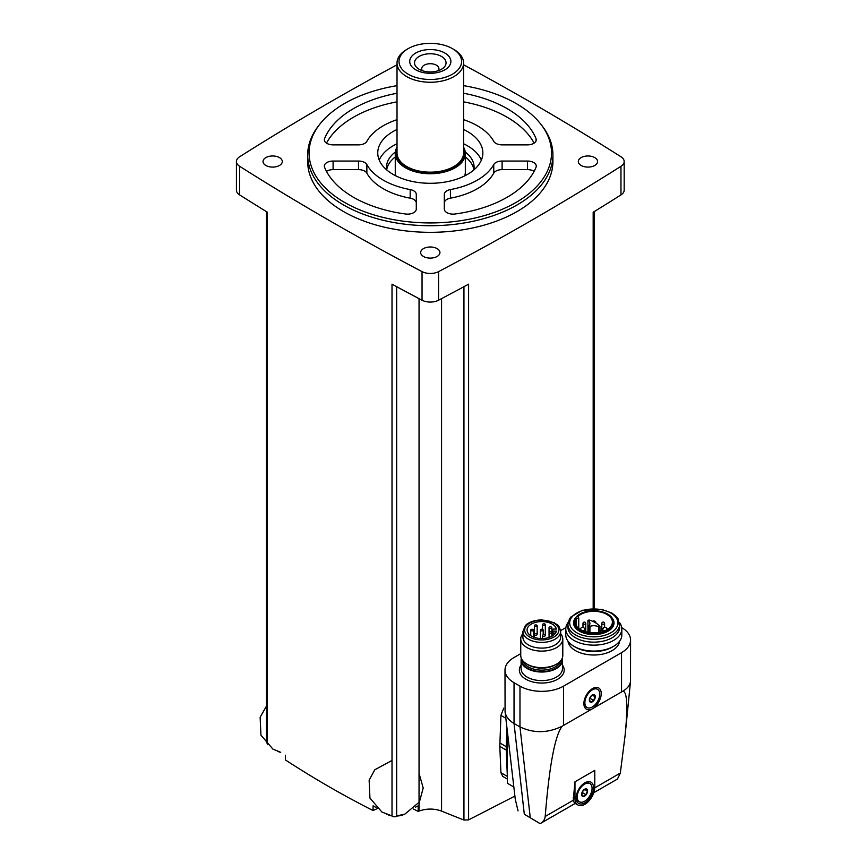 <?xml version="1.0" encoding="UTF-8"?>
<svg xmlns="http://www.w3.org/2000/svg" width="867" height="867" viewBox="0 0 867 867"><rect width="100%" height="100%" fill="white"/><g stroke="black" fill="none" stroke-linecap="round" stroke-linejoin="round"><path stroke-width="1.3" d="M397.021 64.787A2804.344 1619.068 0 0 0 239.639 156.764A12.257 7.077 0 0 0 236.431 161.533A12.257 7.077 0 0 0 239.639 166.301A2804.344 1619.068 0 0 0 422.045 271.62A12.257 7.077 0 0 0 438.561 271.62A2804.344 1619.068 0 0 0 620.967 166.301A12.257 7.077 0 0 0 624.175 161.533A12.257 7.077 0 0 0 620.967 156.764A2804.344 1619.068 0 0 0 463.585 64.787M377.199 808.618A1473.553 850.765 -60 0 1 373.07 810.547C343.191 795.397 313.962 778.523 285.373 759.915L285.373 755.211M373.07 810.547L373.07 805.844A2804.344 1619.068 0 0 0 375.985 807.448M396.663 286.695L396.663 816.281A3.501 2.027 0 0 1 392.014 816.205L392.014 284.17A2804.344 1619.068 0 0 0 422.045 300.22A12.257 7.077 0 0 0 438.561 300.22A2804.344 1619.068 0 0 0 468.592 284.17L468.592 819.879L514.846 796.123M236.431 161.533L236.431 190.133A12.257 7.077 0 0 0 239.639 194.912A2804.344 1619.068 0 0 0 267.426 212.242L267.426 744.276M468.592 819.879L463.943 820.03A1471.245 920.223 -124.5 0 1 441.563 811.078C434.053 808.412 426.553 808.412 419.043 811.078A1471.245 920.223 124.5 0 1 418.187 811.425L418.187 805.855L415.575 807.123M507.347 779.054L502.752 776.399L500.92 772.703L499.815 746.379L500.92 715.405L503.77 708.144M593.18 608.667L593.18 212.242A2804.344 1619.068 0 0 0 620.967 194.912A12.257 7.077 0 0 0 624.175 190.133L624.175 161.533M507.347 731.748L507.347 783.237L513.643 786.878M573.239 800.274L574.42 802.961L577.866 804.955A14.013 8.096 120 0 0 588.671 801.206A14.013 8.096 120 0 0 594.784 787.106L594.784 770.362L574.973 781.806L573.239 800.274L545.202 816.454C549.31 765.734 554.945 735.66 562.119 726.253L622.907 691.151C627.188 691.79 627.914 706.572 625.096 735.498L620.317 773.093L617.51 778.978M545.202 816.454C544.769 819.738 543.078 822.133 540.13 823.65L575.211 803.416M520.753 653.642L514.033 657.522A30.833 17.795 0 0 0 504.995 670.115L505.071 711.731C505.699 716.38 508.68 720.293 514.033 723.468L524.307 814.221L540.13 823.65M504.995 670.115A30.833 17.795 0 0 0 514.033 682.697L514.033 723.468L519.972 726.904C533.671 733.428 547.716 733.211 562.119 726.253M524.307 814.221L538.775 822.891M505.071 711.731L515.258 799.168L518.054 810.905M622.907 691.151C627.524 688.398 630.071 685.114 630.526 681.299L630.569 640.074A30.833 17.795 0 0 0 621.726 627.6M594.61 707.104A12.257 7.077 120 0 0 601.167 692.408A12.257 7.077 120 0 0 592.551 688.561A12.257 7.077 120 0 0 583.881 703.581A12.257 7.077 120 0 0 590.503 709.488M514.033 682.697L519.972 686.133A30.833 17.795 0 0 0 563.572 686.133L621.541 652.667A30.833 17.795 0 0 0 630.569 640.074M565.869 627.6L560.591 630.645M567.993 641.201A25.88 14.945 0 0 0 575.493 650.64A25.88 14.945 0 0 0 602.782 654.086A25.88 14.945 0 0 0 619.602 641.201M574.973 781.806L574.973 798.54A14.013 8.096 120 0 0 577.866 804.955M584.878 802.831A12.257 7.077 -60 0 1 576.208 797.824A12.257 7.077 -60 0 1 584.878 782.814A12.257 7.077 -60 0 1 593.548 787.81A12.257 7.077 -60 0 1 584.878 802.831M587.057 707.526A10.512 6.069 -60 0 1 587.057 695.399A10.512 6.069 -60 0 1 597.558 689.33A10.512 6.069 -60 0 1 599.173 697.751A10.512 6.069 -60 0 1 592.313 707.006A10.512 6.069 -60 0 1 587.057 707.526L586.059 706.963A10.512 6.069 -60 0 1 583.914 702.823M591.912 688.962A10.512 6.069 -60 0 1 596.572 688.756L597.558 689.33M592.313 701.858A4.205 2.428 -60 0 1 589.441 699.203A4.205 2.428 -60 0 1 593.797 694.597A4.205 2.428 -60 0 1 595.185 697.664A4.205 2.428 -60 0 1 592.313 701.858M593.678 700.428L595.109 696.743L593.678 694.705L590.817 696.353L589.387 700.037L590.817 702.075L593.678 700.428L590.026 698.314L590.741 696.45M579.373 801.78A10.512 6.069 -60 0 1 579.373 789.642A10.512 6.069 -60 0 1 589.885 783.573A10.512 6.069 -60 0 1 591.5 791.994A10.512 6.069 -60 0 1 584.629 801.26A10.512 6.069 -60 0 1 579.373 801.78L578.387 801.206A10.512 6.069 -60 0 1 576.23 797.066M584.228 783.204A10.512 6.069 -60 0 1 588.888 783.009L589.885 783.573M584.629 796.112A4.205 2.428 -60 0 1 581.757 793.446A4.205 2.428 -60 0 1 586.114 788.851A4.205 2.428 -60 0 1 587.501 791.907A4.205 2.428 -60 0 1 584.629 796.112M585.994 794.671L587.425 790.986L585.994 788.959L583.133 790.606L581.703 794.291L583.133 796.329L585.994 794.671L582.342 792.568L583.068 790.704M592.443 695.204L595.109 696.743M584.759 789.447L587.425 790.986M521.338 658.324A20.667 11.932 0 0 0 521.1 660.101A20.667 11.932 0 0 0 527.158 668.533A20.667 11.932 0 0 0 549.689 671.123A20.667 11.932 0 0 0 562.445 660.101A20.667 11.932 0 0 0 562.217 658.324M522.899 633.625A21.025 12.138 0 0 0 520.753 638.968L520.753 655.485A21.025 12.138 0 0 0 526.908 664.068L528.426 664.946A18.868 10.892 0 0 0 555.118 664.946L556.636 664.068A21.025 12.138 0 0 0 562.791 655.485L562.791 638.968A21.025 12.138 0 0 0 560.646 633.625M528.426 664.946L526.908 664.068A21.025 12.138 0 0 0 556.636 664.068M520.753 638.968A21.025 12.138 0 0 0 526.908 647.551A21.025 12.138 0 0 0 549.819 650.185A21.025 12.138 0 0 0 562.791 638.968M522.899 631.49L522.899 637.212A18.868 10.892 0 0 0 528.426 644.918A18.868 10.892 0 0 0 548.995 647.281A18.868 10.892 0 0 0 560.646 637.212L560.646 631.49C558.749 623.471 557.113 625.356 554.392 622.788L541.875 619.862C530.799 620.263 526.226 624.413 525.326 625.714L522.899 631.49A18.868 10.892 0 0 0 528.426 639.196A18.868 10.892 0 0 0 548.995 641.558A18.868 10.892 0 0 0 560.646 631.49M556.386 631.078A14.717 8.497 180 0 1 540.9 638.546A14.717 8.497 180 0 1 527.06 630.06A14.717 8.497 180 0 1 540.9 621.585A14.717 8.497 180 0 1 556.386 629.052L553.861 629.052A1.571 0.91 0 0 0 552.279 629.962L552.279 630.168A1.571 0.91 0 0 0 553.861 631.078L556.386 631.078M552.279 636.01L552.279 630.168M534.776 634.991A1.398 0.813 180 0 1 534.365 634.416A1.398 0.813 180 0 1 535.232 633.669A1.398 0.813 180 0 1 536.76 633.842A1.398 0.813 180 0 1 537.172 634.416A1.398 0.813 180 0 1 536.305 635.164A1.398 0.813 180 0 1 534.776 634.991M531.146 630.634A1.398 0.813 0 0 0 532.674 630.808A1.398 0.813 0 0 0 533.541 630.06A1.398 0.813 0 0 0 532.143 629.258A1.398 0.813 0 0 0 530.734 630.06A1.398 0.813 0 0 0 531.146 630.634M542.926 636.064A1.398 0.813 0 0 0 544.454 636.237A1.398 0.813 0 0 0 545.321 635.489A1.398 0.813 0 0 0 543.912 634.677A1.398 0.813 0 0 0 542.514 635.489A1.398 0.813 0 0 0 542.926 636.064M540.78 630.634A1.398 0.813 0 0 0 542.308 630.808A1.398 0.813 0 0 0 543.175 630.06A1.398 0.813 0 0 0 541.777 629.258A1.398 0.813 0 0 0 540.369 630.06A1.398 0.813 0 0 0 540.78 630.634M534.776 626.288A1.398 0.813 0 0 0 536.305 626.462A1.398 0.813 0 0 0 537.172 625.714A1.398 0.813 0 0 0 535.763 624.912A1.398 0.813 0 0 0 534.365 625.714A1.398 0.813 0 0 0 534.776 626.288M549.461 633.051A1.398 0.813 0 0 0 550.989 633.224A1.398 0.813 0 0 0 551.856 632.476A1.398 0.813 0 0 0 550.458 631.675A1.398 0.813 0 0 0 549.049 632.476A1.398 0.813 0 0 0 549.461 633.051M542.926 625.215A1.398 0.813 0 0 0 544.454 625.389A1.398 0.813 0 0 0 545.321 624.641A1.398 0.813 0 0 0 543.912 623.828A1.398 0.813 0 0 0 542.514 624.641A1.398 0.813 0 0 0 542.926 625.215M549.461 628.228A1.398 0.813 0 0 0 550.989 628.402A1.398 0.813 0 0 0 551.856 627.654A1.398 0.813 0 0 0 550.458 626.841A1.398 0.813 0 0 0 549.049 627.654A1.398 0.813 0 0 0 549.461 628.228M568.091 622.517A28.026 16.18 0 0 0 565.772 628.965L565.772 634.893A28.026 16.18 0 0 0 573.976 646.327L575.493 647.205A25.88 14.945 0 0 0 612.091 647.205L613.608 646.327A28.026 16.18 0 0 0 621.823 634.893L621.823 628.965A28.026 16.18 0 0 0 619.504 622.517M575.493 647.205L573.976 646.327A28.026 16.18 0 0 0 613.608 646.327M565.772 628.965A28.026 16.18 0 0 0 573.976 640.399A28.026 16.18 0 0 0 604.516 643.91A28.026 16.18 0 0 0 621.823 628.965M567.918 624.348L567.918 627.209A25.88 14.945 0 0 0 575.493 637.765A25.88 14.945 0 0 0 603.692 641.006A25.88 14.945 0 0 0 619.667 627.209L618.106 618.908L615.722 615.949L611.809 613.023L601.709 609.403L582.375 610.249L570.822 617.055L569.489 618.897L567.918 624.348A25.88 14.945 0 0 0 575.493 634.904A25.88 14.945 0 0 0 603.692 638.145A25.88 14.945 0 0 0 619.667 624.348M575.883 617.434L575.33 618.149A20.223 11.672 0 0 0 579.492 631.176A20.223 11.672 0 0 0 605.264 632.531A20.223 11.672 0 0 0 612.254 618.149L611.701 617.434A19.616 11.325 0 0 0 593.797 610.726A19.616 11.325 0 0 0 575.883 617.434A19.616 11.325 0 0 0 579.925 630.071A19.616 11.325 0 0 0 604.917 631.382A19.616 11.325 0 0 0 611.701 617.434M599.801 632.216A18.597 10.74 180 0 1 575.189 622.062A18.597 10.74 180 0 1 576.187 618.583L578.744 617.911L577.877 616.502A18.597 10.74 0 0 1 598.794 611.712A18.597 10.74 0 0 1 612.395 622.062A18.597 10.74 0 0 1 603.421 631.252L600.647 630.883L599.801 632.216M576.187 625.53L576.187 618.583M588.119 620.685A7.359 4.248 0 0 1 589.939 623.481A7.359 4.248 0 0 1 588.845 625.714L589.928 626.342A7.359 4.248 0 0 1 598.642 626.765L599.866 626.202A26.27 15.172 0 0 0 589.094 619.981L587.924 620.382L588.119 632.281M506.978 728.529L506.263 746.682A45.019 25.988 120 0 0 506.263 750.107L507.347 776.258M418.187 811.425A1470.67 849.096 60 0 1 413.537 809.063M404.423 814.276A14.013 8.096 180 0 1 397.205 816.02M390.876 815.598A14.013 8.096 180 0 1 386.812 814.276M280.702 752.383A14.013 8.096 180 0 1 277.819 751.353M423.486 256.48A9.635 5.56 0 0 0 433.988 257.683A9.635 5.56 0 0 0 439.937 252.546A9.635 5.56 0 0 0 430.303 246.987A9.635 5.56 0 0 0 420.668 252.546A9.635 5.56 0 0 0 423.486 256.48M265.844 165.467A9.635 5.56 0 0 0 276.345 166.67A9.635 5.56 0 0 0 282.295 161.533A9.635 5.56 0 0 0 272.661 155.973A9.635 5.56 0 0 0 263.026 161.533A9.635 5.56 0 0 0 265.844 165.467M581.139 165.467A9.635 5.56 0 0 0 591.63 166.67A9.635 5.56 0 0 0 597.58 161.533A9.635 5.56 0 0 0 587.945 155.973A9.635 5.56 0 0 0 578.311 161.533A9.635 5.56 0 0 0 581.139 165.467M307.687 154.933L307.687 161.533A122.615 70.791 0 0 0 343.603 211.591A122.615 70.791 0 0 0 477.218 226.937A122.615 70.791 0 0 0 552.918 161.533L552.918 154.933A122.615 70.791 180 0 1 430.303 225.723A122.615 70.791 180 0 1 307.687 154.933A122.615 70.791 180 0 1 318.373 126.04L319.652 124.382A121.207 69.978 180 0 1 397.021 85.66M463.585 85.66A121.207 69.978 180 0 1 516.017 103.466A121.207 69.978 180 0 1 540.954 124.382L542.233 126.04A122.615 70.791 180 0 1 552.918 154.933M540.954 124.382A121.207 69.978 180 0 1 430.303 222.938A121.207 69.978 180 0 1 319.652 124.382M534.115 143.131A108.603 62.695 0 0 0 463.585 101.851M397.021 101.851A108.603 62.695 0 0 0 326.491 143.131M534.115 171.363A8.757 5.061 0 0 0 527.515 169.629L502.101 169.629A8.757 5.061 0 0 0 493.746 173.151A66.564 38.43 0 0 1 450.428 198.164A8.757 5.061 0 0 0 444.316 202.986L444.316 209.077A8.757 5.061 0 0 0 455.067 213.997A108.603 62.695 0 0 0 536.044 167.255A8.757 5.061 0 0 0 536.272 166.096A8.757 5.061 0 0 0 527.515 161.045L502.101 161.045A8.757 5.061 0 0 0 493.746 164.567L493.746 173.151M416.29 209.077L416.29 194.403A8.757 5.061 0 0 0 410.178 189.58A66.564 38.43 0 0 1 366.86 164.567A8.757 5.061 0 0 0 358.505 161.045L333.091 161.045A8.757 5.061 0 0 0 324.334 166.096A8.757 5.061 0 0 0 324.561 167.255A108.603 62.695 0 0 0 405.528 213.997A8.757 5.061 0 0 0 416.29 209.077L416.29 202.986A8.757 5.061 0 0 0 410.178 198.164A66.564 38.43 0 0 1 366.86 173.151A8.757 5.061 0 0 0 358.505 169.629L333.091 169.629A8.757 5.061 0 0 0 326.491 171.363M463.585 119.668A66.564 38.43 0 0 1 493.746 141.332A8.757 5.061 0 0 0 502.101 144.865L527.515 144.865A8.757 5.061 0 0 0 536.272 139.804A8.757 5.061 0 0 0 536.044 138.655A108.603 62.695 0 0 0 463.585 93.268M397.021 93.268A108.603 62.695 0 0 0 324.561 138.655A8.757 5.061 0 0 0 324.334 139.804A8.757 5.061 0 0 0 333.091 144.865L358.505 144.865A8.757 5.061 0 0 0 366.86 141.332A66.564 38.43 0 0 1 397.021 119.668M444.316 209.077L444.316 194.403A8.757 5.061 0 0 1 450.428 189.58A66.564 38.43 0 0 0 493.746 164.567M463.585 129.476A52.551 30.334 180 0 1 467.454 131.502A52.551 30.334 180 0 1 482.854 152.95A52.551 30.334 180 0 1 430.303 183.295A52.551 30.334 180 0 1 377.752 152.95A52.551 30.334 180 0 1 397.021 129.476M463.585 143.781A52.551 30.334 180 0 1 467.454 145.797A52.551 30.334 180 0 1 481.369 160.102M379.237 160.102A52.551 30.334 180 0 1 397.021 143.781M465.232 152.007A43.794 25.284 180 0 1 474.097 167.255A43.794 25.284 180 0 1 473.848 169.932M386.758 169.932A43.794 25.284 180 0 1 386.509 167.255A43.794 25.284 180 0 1 395.363 152.007M465.33 156.949A43.794 25.284 180 0 1 473.891 169.683M386.715 169.683A43.794 25.284 180 0 1 395.265 156.949M463.585 147.206A35.038 20.223 180 0 1 465.33 153.524L465.33 172.121A35.038 20.223 180 0 1 464.723 175.871M395.883 175.871A35.038 20.223 180 0 1 395.265 172.121L395.265 153.524A35.038 20.223 180 0 1 397.021 147.206M422.457 70.747A8.616 4.974 180 0 1 421.687 68.688A8.616 4.974 180 0 1 427.008 64.093A8.616 4.974 180 0 1 436.394 65.177A8.616 4.974 180 0 1 438.919 68.688A8.616 4.974 180 0 1 438.138 70.747M441.444 56.42A15.769 9.104 180 0 1 441.444 69.284A15.769 9.104 180 0 1 419.151 69.284A15.769 9.104 180 0 1 419.151 56.42A15.769 9.104 180 0 1 441.444 56.42M444.847 53.017A20.58 11.878 180 0 1 435.624 72.893A20.58 11.878 180 0 1 410.427 58.349A20.58 11.878 180 0 1 444.847 53.017M453.831 49.452L452.433 48.639A31.299 18.066 180 0 1 452.433 74.194A31.299 18.066 180 0 1 408.173 74.194A31.299 18.066 180 0 1 408.173 48.639A31.299 18.066 180 0 1 452.433 48.639L453.831 49.452A33.282 19.215 180 0 1 463.585 63.042A33.282 19.215 180 0 1 430.303 82.257A33.282 19.215 180 0 1 397.021 63.042A33.282 19.215 180 0 1 406.764 49.452L408.173 48.639M463.585 63.042L463.585 152.95A33.282 19.215 180 0 1 430.303 172.165A33.282 19.215 180 0 1 397.021 152.95L397.021 63.042M463.585 148.084A34.333 19.822 180 0 1 430.303 172.771A34.333 19.822 180 0 1 397.021 148.084M465.33 153.524A35.038 20.223 180 0 1 430.303 173.747A35.038 20.223 180 0 1 395.265 153.524M422.045 271.62L422.045 300.22M239.639 166.301L239.639 194.912M419.043 811.078L419.043 298.638M441.563 811.078L441.563 298.638M463.943 820.03L463.943 286.695M620.967 166.301L620.967 194.912M438.561 271.62L438.561 300.22M594.762 787.843L620.317 773.093M519.972 686.133L519.972 726.904L530.257 817.646M621.541 691.563L621.541 652.667M563.572 725.029L563.572 686.133M521.1 665.097A22.423 12.94 0 0 0 525.922 679.262A22.423 12.94 0 0 0 554.284 680.855A22.423 12.94 0 0 0 562.445 665.097M574.973 798.54L573.185 797.51M521.1 660.101L521.1 668.685A20.667 11.932 0 0 0 527.158 677.116A20.667 11.932 0 0 0 549.689 679.706A20.667 11.932 0 0 0 562.445 668.685L562.445 660.101M521.891 659.419A19.919 11.499 0 0 0 527.689 668.229A19.919 11.499 0 0 0 549.938 670.592A19.919 11.499 0 0 0 561.664 659.419M523.202 661.163A18.868 10.892 0 0 0 528.426 666.94A18.868 10.892 0 0 0 547.424 669.638A18.868 10.892 0 0 0 560.342 661.163M529.672 637.05A17.123 9.884 0 0 0 558.305 632.628A17.123 9.884 0 0 0 537.345 620.523A17.123 9.884 0 0 0 529.672 637.05M553.861 634.915L553.861 631.078M576.739 632.758A24.124 13.926 0 0 0 617.098 626.516A24.124 13.926 0 0 0 587.555 609.458A24.124 13.926 0 0 0 576.739 632.758M578.744 617.911L578.744 628.369L578.722 617.976M578.506 628.174L578.506 618.095M589.928 626.342L589.928 632.563M598.642 626.765L598.642 632.422M604.581 630.808A2.189 1.268 180 0 1 602.814 629.561L602.814 631.122M580.391 629.507A2.189 2.189 0 0 1 582.613 627.372A2.189 2.189 0 0 1 584.77 629.561A2.189 1.268 180 0 1 583.003 630.808M604.201 622.918A1.398 0.813 180 0 1 604.613 623.481A1.398 0.813 180 0 1 603.746 624.229A1.398 0.813 180 0 1 602.218 624.056A1.398 0.813 180 0 1 601.806 623.481L601.806 630.905M585.377 622.918A1.398 0.813 180 0 1 585.778 623.481A1.398 0.813 180 0 1 584.922 624.229A1.398 0.813 180 0 1 583.393 624.056A1.398 0.813 180 0 1 582.982 623.481L582.982 627.415M500.92 715.405L505.808 718.223M499.815 742.965L506.263 746.682M499.815 746.379L506.263 750.107M500.92 772.703L507.347 776.409M536.044 138.655L536.044 140.963M324.561 138.655L324.561 140.963M527.515 161.045L527.515 169.629M502.101 161.045L502.101 169.629M450.428 189.58L450.428 198.164M410.178 189.58L410.178 198.164M366.86 164.567L366.86 173.151M358.505 161.045L358.505 169.629M333.091 161.045L333.091 169.629M266.472 742.889L266.472 211.656M594.133 608.667L594.133 211.656M593.787 792.698L617.792 778.837M630.526 681.299L625.096 735.498M537.172 625.714L537.172 634.416M534.365 637.408L534.365 625.714M533.541 637.104L533.541 630.06M530.734 635.684L530.734 630.06M545.321 624.641L545.321 635.489M542.514 638.546L542.514 635.489M543.175 634.807L543.175 630.06M540.369 638.524L540.369 630.06M551.856 636.248L551.856 627.654M549.049 637.451L549.049 627.654M542.514 629.377L542.514 624.641M599.964 626.418L599.964 631.967M587.924 620.382L587.924 632.249M588.726 625.963L588.726 632.39M607.193 629.507A2.189 2.189 0 0 0 604.971 627.372A2.189 2.189 0 0 0 602.814 629.561M595.987 623.048A2.189 2.189 0 0 0 592.584 621.271M584.77 629.561L584.77 631.447M604.613 627.415L604.613 623.481A1.398 1.398 0 0 0 603.204 622.083A1.398 1.398 0 0 0 601.806 623.481M585.778 631.75L585.778 623.481A1.398 1.398 0 0 0 584.38 622.083A1.398 1.398 0 0 0 582.982 623.481M392.014 760.424L374.761 769.809L369.136 780.181L369.938 798.084L381.924 812.054L390.096 815.164M398.007 815.63L404.878 814.113L419.4 802.018L423.204 788.049L419.043 773.299M266.472 706.085L260.143 717.258L260.945 735.162L272.921 749.121L280.084 752.014"/></g></svg>
